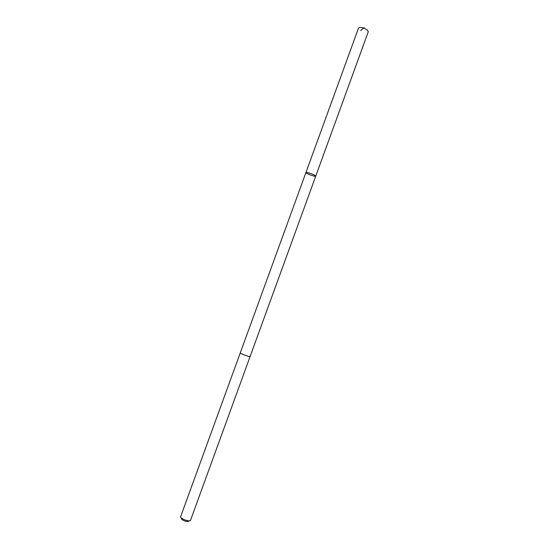 <?xml version="1.0" encoding="UTF-8"?>
<svg xmlns="http://www.w3.org/2000/svg" width="549" height="549" viewBox="0 0 549 549"><rect width="100%" height="100%" fill="white"/><g stroke="black" fill="none" stroke-linecap="round" stroke-linejoin="round"><path stroke-width="0.82" d="M314.323 174.987L315.75 176.119C315.634 177.128 305.368 173.388 305.93 172.544C307.358 172.283 310.158 173.1 314.323 174.987L315.75 176.119L368.31 31.677L367.144 29.838C363.143 27.512 360.268 26.935 358.511 28.109L305.93 172.544C307.358 172.283 310.158 173.1 314.323 174.987M305.93 172.544L240.242 352.959C239.762 353.481 250.131 357.255 250.097 356.548L248.34 356.308C243.955 354.963 241.258 353.851 240.242 352.959L240.249 352.945M190.558 520.191L190.544 520.219C190.064 522.332 179.667 518.551 180.655 516.616L240.242 352.959M189.261 520.802L188.602 521.111C188.307 522.669 180.799 519.93 181.568 518.551L181.266 517.885M364.234 27.628L360.59 30.552M190.544 520.219L315.75 176.119"/></g></svg>
